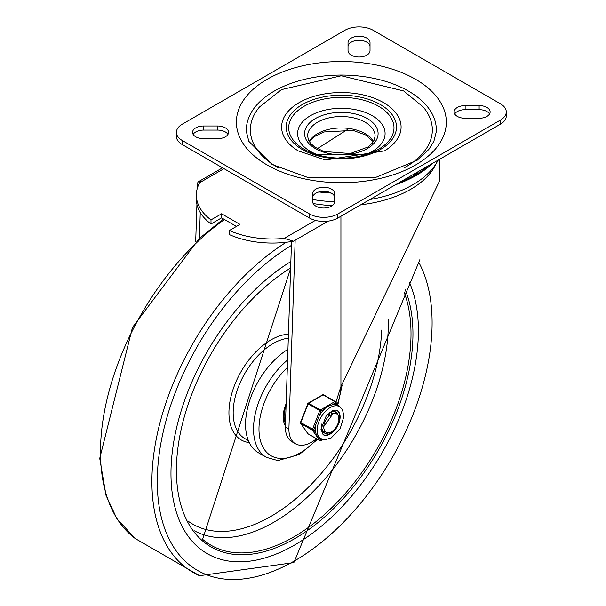 <?xml version="1.0" encoding="UTF-8"?>
<svg xmlns="http://www.w3.org/2000/svg" width="606" height="606" viewBox="0 0 606 606"><rect width="100%" height="100%" fill="white"/><g stroke="black" fill="none" stroke-linecap="round" stroke-linejoin="round"><path stroke-width="0.91" d="M454.72 113.966A10.999 6.348 180 0 1 465.135 109.663L479.126 109.663A10.999 6.348 180 0 1 489.542 113.966M465.135 118.276A10.999 6.348 180 0 1 454.136 111.928A10.999 6.348 180 0 1 465.135 105.58L479.126 105.58A10.999 6.348 180 0 1 490.125 111.928A10.999 6.348 180 0 1 479.126 118.276L465.135 118.276M370.016 50.669A10.999 6.348 180 0 1 359.025 57.017A10.999 6.348 180 0 1 348.026 50.669L348.026 42.587A10.999 6.348 180 0 1 359.025 36.239A10.999 6.348 180 0 1 370.016 42.587L370.016 50.669M348.026 46.67A10.999 6.348 180 0 1 359.025 40.314A10.999 6.348 180 0 1 370.016 46.67M312.681 197.677A10.999 6.348 180 0 1 323.672 191.329A10.999 6.348 180 0 1 334.671 197.677M312.681 193.602A10.999 6.348 180 0 1 323.672 187.246A10.999 6.348 180 0 1 334.671 193.602L334.671 201.677A10.999 6.348 180 0 1 323.672 208.032A10.999 6.348 180 0 1 312.681 201.677L312.681 193.602M193.155 134.38A10.999 6.348 180 0 1 203.571 130.07L217.562 130.07A10.999 6.348 180 0 1 227.977 134.38M217.562 125.987A10.999 6.348 180 0 1 228.56 132.335A10.999 6.348 180 0 1 217.562 138.683L203.571 138.683A10.999 6.348 180 0 1 192.572 132.335A10.999 6.348 180 0 1 203.571 125.987L217.562 125.987L217.562 130.07M309.537 213.963A19.998 11.544 0 0 0 337.815 213.963L500.404 120.094A19.998 11.544 0 0 0 506.268 111.928A19.998 11.544 0 0 0 500.404 103.762L373.16 30.3A19.998 11.544 0 0 0 344.882 30.3L182.285 124.169A19.998 11.544 0 0 0 176.429 132.335A19.998 11.544 0 0 0 182.285 140.501L309.537 213.963L309.537 218.046A19.998 11.544 0 0 0 337.815 218.046L500.404 124.177A19.998 11.544 0 0 0 506.268 116.011L506.268 111.928M176.429 132.335L176.429 136.418A19.998 11.544 0 0 0 182.285 144.584L309.537 218.046M246.43 131.828A94.975 54.835 180 0 1 341.345 75.053A94.975 54.835 180 0 1 436.267 131.828L433.866 141.327L428.798 149.493L417.322 160.143L376.031 177.278L308.06 177.573L272.124 164.484L248.831 141.327L246.43 131.828M384.022 151.159A59.736 34.489 0 0 0 384.499 150.879A59.736 34.489 0 0 0 383.59 102.641A59.736 34.489 0 0 0 299.576 102.376A59.736 34.489 0 0 0 298.197 150.879A59.736 34.489 0 0 0 298.478 151.046M278.23 167.71A90.976 52.525 180 0 1 259.413 107.057L281.449 89.605L341.276 75.758L403.634 90.938L423.283 107.057A90.976 52.525 180 0 1 404.475 167.71M363.767 155.242A43.738 25.255 0 0 0 376.932 118.874A43.738 25.255 0 0 0 313.067 114.292A43.738 25.255 0 0 0 310.423 151.417A43.738 25.255 0 0 0 318.93 155.242M198.76 184.557L197.617 183.891A4.999 2.886 60 0 1 198.647 181.603A4.999 2.886 60 0 1 200.442 181.527L199.715 182.679A70.281 40.579 0 0 0 196.344 195.102A70.281 40.579 0 0 0 211.002 219.902L221.607 213.782L239.984 224.394L229.379 230.515A70.281 40.579 0 0 0 284.184 238.4L293.509 241.18L295.167 240.218L288.895 429.139A31.989 18.468 120 0 0 295.516 443.789A31.989 18.468 120 0 0 316.468 438.706M293.509 241.18A70.281 40.579 180 0 1 229.379 234.598L229.379 230.515M236.454 226.432L221.607 217.865L211.002 223.985A70.281 40.579 180 0 1 196.344 199.185L196.344 195.102M291.524 241.521L285.358 427.101A31.989 18.468 120 0 0 291.986 441.744L295.516 443.789M211.002 219.902L211.002 223.985M347.427 129.532L317.324 148.675M439.327 159.439L439.327 181.391L340.928 386.575A543.158 313.59 120 0 0 335.929 402.286M199.404 238.408L200.26 212.547M195.685 241.885L196.935 204.427M197.48 187.815L197.617 183.891M340.928 216.244L340.928 386.575M221.607 213.782L221.607 217.865M285.358 427.101L288.895 429.139M432.411 163.431A105.914 61.153 180 0 1 395.438 184.777M331.24 193.072A105.914 61.153 180 0 1 318.892 191.966M428.578 165.643A104.974 60.608 180 0 1 399.74 182.292M328.952 192.11A104.974 60.608 180 0 1 321.566 191.451M438.138 160.128A100.914 58.267 180 0 1 369.918 199.51M334.671 201.768A100.914 58.267 180 0 1 312.681 199.495M294.69 544.976A174.96 101.013 120 0 0 409.277 282.123A174.96 101.013 120 0 1 294.69 544.976A174.96 101.013 120 0 1 207.214 553.642A174.96 101.013 120 0 0 294.69 544.976M290.857 261.55A174.96 101.013 120 0 0 179.671 415.913A174.96 101.013 120 0 0 207.214 553.642A174.96 101.013 120 0 1 179.671 415.913A174.96 101.013 120 0 1 290.857 261.55M286.138 403.657A26.24 15.15 120 0 0 285.403 425.768M287.941 349.314A61.986 35.784 120 0 0 248.627 404.005A61.986 35.784 120 0 0 258.398 452.743L266.367 457.341L277.881 460.575L299.356 454.47L317.567 439.342M286.062 405.884A24.997 14.43 120 0 0 285.479 423.541M329.656 412.663L329.558 413.739M323.013 431.942L322.612 431.82M323.081 431.828L325.051 431.805M333.141 413.512L323.801 426.518L323.725 427.919L324.672 431.343L326.732 432.828L330.172 432.502L333.679 430.215L330.118 432.722L325.99 433.472L324.346 432.904L322.915 431.616L321.597 427.578L321.907 423.844M334.353 429.571A11.832 6.833 -60 0 0 338.905 420.344L338.519 416.087L337.534 414.451L335.997 413.466L332.588 413.693L328.838 416.314A9.832 5.681 120 0 0 323.801 426.518M331.876 413.724L331.346 412.36M328.838 415.572L329.05 412.944M329.467 415.042L329.482 412.724M334.762 411.603L336.61 413.739M321.218 426.594L322.513 431.343L324.172 432.798M334.474 411.474L334.936 411.701M322.506 439.327L321.029 440.183L319.256 437.661L316.703 435.464L315.559 432.404L313.779 429.874L321.029 411.201L328.028 406.27L331.959 404.891L335.512 402.838A1 0.788 -35.1 0 0 335.421 401.664A1 0.576 -60 0 0 335.307 401.566A1 0.576 -60 0 0 334.807 401.611A1 0.576 60 0 1 335.512 402.838L337.292 405.369L339.458 406.611A18.498 10.681 120 0 0 325.21 411.572A18.498 10.681 120 0 0 317.135 430.184A18.498 10.681 120 0 0 320.968 438.653L325.111 439.714L331.217 437.911L340.216 428.563L343.95 416.231L342.481 409.724L339.458 406.611M321.029 411.201A1 0.576 -120 0 0 320.316 409.982L308.651 403.248A1 0.576 -120 0 0 308.151 403.195A1 1 0 0 0 307.719 403.702L321.029 411.201M313.779 429.874L300.478 422.367A1 1 0 0 0 300.591 423.306A1 0.788 -35.1 0 0 300.796 423.496L312.461 430.23A1 0.788 -35.1 0 0 313.779 429.874M300.576 422.526A1 0.788 -35.1 0 0 300.591 423.306L307.833 433.616A1 0.788 144.9 0 1 307.727 433.358M320.354 440.607A1 0.576 -120 0 0 320.816 440.638A1 0.576 -120 0 0 321.029 440.183A1 0.788 144.9 0 1 319.703 440.532L308.045 433.798A1 0.788 144.9 0 1 307.833 433.616A1 1 0 0 0 308.151 433.904A1 0.576 120 0 0 308.302 433.949M307.946 403.649L300.478 422.367M335.163 401.52L323.755 394.93A1 0.576 120 0 0 323.642 394.832A1 1 0 0 0 322.642 394.832A1 0.576 60 0 1 323.142 394.877L334.807 401.611L320.316 409.982A1 0.576 -60 0 0 319.703 410.739L312.461 429.412A1 0.576 -60 0 0 312.461 430.23L319.703 440.532A1 0.576 -60 0 0 319.816 440.638A1 1 0 0 0 320.816 440.638L322.9 439.441M337.292 405.369A18.498 10.681 120 0 0 331.959 404.891M324.581 409.148A18.498 10.681 120 0 0 319.248 415.792M315.559 425.291A18.498 10.681 120 0 0 315.559 432.404M336.966 410.383A13.999 8.083 -60 0 1 339.58 416.61A13.999 8.083 -60 0 1 333.664 430.495A13.999 8.083 -60 0 1 322.983 434.608M337.792 414.754A11.999 6.924 120 0 0 335.679 411.936A11.999 6.924 120 0 0 329.164 412.853M321.218 426.609A11.999 6.924 120 0 0 323.687 432.714A11.999 6.924 120 0 0 324.914 433.176M465.135 105.58L465.135 109.663M479.126 105.58L479.126 109.663M203.571 125.987L203.571 130.07M337.815 218.046L337.815 213.963M182.285 144.584L182.285 140.501M500.404 120.094L500.404 124.177M267.132 164.983A104.959 60.6 0 0 0 442.736 137.82A104.959 60.6 0 0 0 314.181 63.6A104.959 60.6 0 0 0 267.132 164.983M378.568 106.255A52.639 30.391 180 0 1 365.971 154.606A52.639 30.391 180 0 1 316.726 154.606A52.639 30.391 180 0 1 304.129 149.235A52.639 30.391 180 0 1 304.129 106.255A52.639 30.391 180 0 1 378.568 106.255M380.341 104.52A55.138 31.838 0 0 0 288.085 118.791A55.138 31.838 0 0 0 355.616 157.78A55.138 31.838 0 0 0 380.341 104.52M365.206 122.238A33.739 19.483 180 0 1 375.091 136.009L374.197 140.054L372.281 143.13L368.115 146.947L350.238 153.56L323.718 151.462L314.711 147.038L310.439 143.16L308.499 140.062L307.606 136.009A33.739 19.483 180 0 1 328.437 118.011A33.739 19.483 180 0 1 365.206 122.238M367.327 118.564A36.739 21.21 0 0 0 305.856 128.071A36.739 21.21 0 0 0 350.859 154.053A36.739 21.21 0 0 0 367.327 118.564M373.463 141.463A33.739 19.483 0 0 0 365.206 133.661A33.739 19.483 0 0 0 309.234 141.463M199.715 182.679L224 168.657M284.184 238.4L315.378 220.387M313.15 203.518A97.975 56.563 0 0 0 332.232 205.669M360.782 204.79A97.975 56.563 0 0 0 436.184 163.552M418.511 171.453A90.976 52.525 180 0 1 411.838 176.838M295.167 240.218L328.247 221.122M291.395 245.415A194.314 112.186 120 0 0 157.295 483.346A194.314 112.186 120 0 0 294.69 560.785A194.314 112.186 120 0 0 418.731 262.254M286.244 242.256A198.298 114.489 120 0 0 159.908 423.049A198.298 114.489 120 0 0 199.563 575.7L293.865 562.61L419.89 259.595M224.462 219.516A198.298 114.489 120 0 0 109.822 388.446A198.298 114.489 120 0 0 135.38 538.643L199.563 575.7M288.312 338.246A56.487 32.61 120 0 0 239.885 383.295A56.487 32.61 120 0 0 244.885 438.592L248.384 440.615M288.448 334.186A59.486 34.345 120 0 0 233.802 387.264A59.486 34.345 120 0 0 249.255 442.577M194.518 530.864A161.597 93.301 120 0 0 274.018 522.13A161.597 93.301 120 0 0 388.219 319.604M188.208 521.213A156.651 90.445 120 0 0 271.011 516.357A156.651 90.445 120 0 0 381.674 330.043M290.63 268.481L202.616 539.31A165.771 95.71 120 0 0 293.789 536.954A165.771 95.71 120 0 0 404.073 292.077M290.645 267.973A167.248 96.566 120 0 0 176.444 472.725A167.248 96.566 120 0 0 294.69 538.681A167.248 96.566 120 0 0 405.262 289.842M287.342 367.494A58.267 33.641 120 0 0 259.497 436.282A58.267 33.641 120 0 0 300.175 452.864A58.267 33.641 120 0 0 316.991 439.009M337.36 404.316A58.267 33.641 120 0 0 341.178 386.272M287.592 359.964A61.986 35.784 120 0 0 255.24 413.974A61.986 35.784 120 0 0 266.367 457.341M320.241 440.63A1 0.576 -60 0 1 319.816 440.638L308.151 433.904A1 0.576 120 0 1 308.045 433.798L300.796 423.496A1 0.576 120 0 1 300.796 422.677L308.045 404.005A1 0.576 120 0 1 308.651 403.248L323.142 394.877A1 0.576 120 0 1 323.642 394.832L335.307 401.566A1 1 0 0 1 335.626 401.854L338.633 406.141M340.11 416.92A13.999 8.083 -60 0 1 334.004 431.002A13.999 8.083 -60 0 1 323.218 434.752L320.975 429.268L326.202 415.898L332.467 410.739L335.232 410.05L337.209 410.512A13.999 8.083 -60 0 1 340.11 416.92M298.197 150.879L325.437 159.999L384.499 150.879M365.971 154.606L316.726 154.606M373.296 141.721L365.827 135.04L353.071 130.388L323.763 131.972L314.726 136.395L309.401 141.721M198.647 181.603L222.531 167.817M223.455 218.933L199.268 238.529L132.456 327.467L99.732 458.386L106.02 495.397L116.95 518.85L135.38 538.643M342.148 385.09L337.807 404.959M322.642 394.832L308.151 403.195M319.014 437.524L320.968 438.653"/></g></svg>
